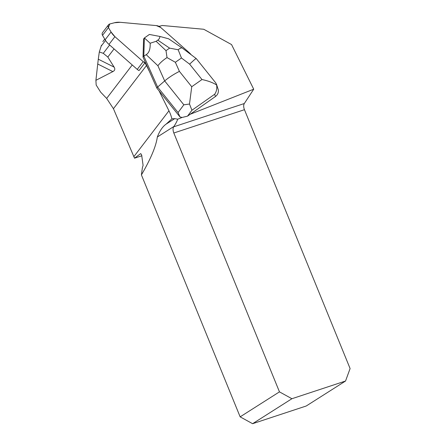 <?xml version="1.0" encoding="UTF-8"?>
<svg xmlns="http://www.w3.org/2000/svg" width="446" height="446" viewBox="0 0 446 446"><rect width="100%" height="100%" fill="white"/><g stroke="black" fill="none" stroke-linecap="round" stroke-linejoin="round"><path stroke-width="0.67" d="M178.065 112.537L157.628 87.059L164.68 80.927L157.901 65.735L146.204 54.674C149.109 52.823 150.425 49.01 150.151 43.234L144.398 37.96L143.579 39.025L143.027 57.127L145.714 63.154A6.997 6.199 37.4 0 1 144.956 62.83L139.024 70.585A6.997 6.199 -142.6 0 1 137.262 69.403L108.98 44.422A17.5 15.493 -142.6 0 1 105.133 39.772L102.513 35.334A2.799 2.481 -142.6 0 1 102.586 32.552L108.517 24.803A2.799 2.481 37.4 0 0 108.445 27.585L111.065 32.023A17.5 15.493 37.4 0 0 114.912 36.667L143.194 61.654A6.997 6.199 37.4 0 0 145.714 63.154L156.836 88.091L179.939 116.897L178.065 112.537L183.83 104.81L164.68 80.927C168.794 77.459 173.706 74.276 179.415 71.371L191.735 86.736L189.5 104.035L191.931 110.246L187.521 116.144L215.446 96.503L214.665 94.251C216.505 91.698 217.157 88.598 216.617 84.963C212.753 82.571 207.869 80.759 201.977 79.533L189.65 64.168C193.575 60.394 195.777 58.532 196.251 58.588L215.847 83.017M191.25 54.819L189.015 52.494A17.5 15.493 37.4 0 1 191.25 54.819A17.5 15.493 37.4 0 0 189.015 52.494L160.733 27.507A6.997 6.199 37.4 0 0 156.384 25.6L120.169 22.3A17.5 15.493 37.4 0 0 114.455 22.752L109.761 23.984A2.799 2.481 37.4 0 0 108.517 24.803M145.714 63.154L143.194 61.654L114.912 36.667L111.065 32.023L108.445 27.585L109.761 23.984L114.455 22.752L120.169 22.3L156.384 25.6L160.733 27.507L189.015 52.494L160.733 27.507A6.997 6.199 37.4 0 0 158.988 26.336A28.695 25.405 37.4 0 0 162.182 25.478L203.761 29.269L231.552 44.572L253.718 89.2L190.202 114.26M216.433 84.077L218.328 89.891C218.64 92.617 217.681 94.82 215.446 96.503M144.956 62.83A28.695 25.405 -142.6 0 1 146.472 65.529L149.432 71.483M187.521 116.144L182.074 117.471L177.703 119.194L174.76 118.63L166.185 124.077L171.9 118.831L174.76 118.63M182.074 117.471L179.939 116.897M159.044 90.839L168.95 110.786A38.495 34.08 -142.6 0 1 171.9 118.831M101.454 45.269L99.307 51.976L103.277 53.319L107.826 57.055L114.131 67.134C115.313 69.046 114.884 70.535 112.855 71.6L97.735 64.018L95.901 80.319L112.855 71.6M141.861 155.76L134.519 158.185L113.44 108.701L106.65 98.421L100.684 92.183L96.174 85.047L95.901 80.319M166.185 124.077C162.628 126.569 159.679 130.873 157.332 136.994C156.039 146.294 150.737 158.932 141.415 174.904L240.149 416.848L252.598 423.7L306.229 405.999L345.538 381.023L350.099 368.558L244.458 109.694A5.597 2.921 71.7 0 1 244.302 103.533L253.718 89.2M97.735 64.018L98.298 59.19L114.131 67.134M99.307 51.976L98.298 59.19M240.149 416.848L279.464 391.867L173.823 133.003A5.597 2.921 71.7 0 1 173.661 126.842L173.912 126.463C175.83 123.514 177.095 121.089 177.703 119.194M141.415 174.904L142.369 167.802L143.094 165.394L141.638 154.913L140.746 153.625M252.598 423.7L291.907 398.724L345.538 381.023M279.464 391.867L291.907 398.724M134.519 158.185L140.657 153.636M144.398 37.96L149.388 34.453L159.813 36.433L168.638 38.808L182.263 48.045M144.37 37.988L143.818 56.096L143.027 57.127M146.204 54.674L143.818 56.096L157.628 87.059L156.836 88.091M159.813 36.433C159.897 37.882 159.228 39.114 157.8 40.129L156.122 41.311L150.151 43.234M215.825 82.995L216.617 84.963M178.16 49.751L181.461 57.991L175.362 62.284L167.021 57.584L166.007 50.654L169.597 48.129L178.16 49.751C180.145 48.157 181.528 47.599 182.297 48.068M189.5 104.035L183.83 104.81M157.901 65.735C160.175 62.763 163.214 60.048 167.021 57.584M108.445 27.585L102.513 35.334M105.133 39.772L111.065 32.023M137.262 69.403L143.194 61.654M114.912 36.667L108.98 44.422M105.535 40.424L101.119 46.2M114.059 48.909L107.826 57.055M106.65 98.421L132.239 64.971M109.644 45.001L103.277 53.319M113.44 108.701L146.472 65.529M133.884 156.618L168.95 110.786M157.332 136.994L173.912 126.463M173.823 133.003L244.458 109.694M244.302 103.533L173.661 126.842M189.65 64.168L181.461 57.991M175.362 62.284L179.415 71.371M191.735 86.736L201.977 79.533M214.665 94.251L191.931 110.246M169.597 48.129L157.8 40.129M156.122 41.311L166.007 50.654M104.743 39.109L102.825 41.612M196.251 58.588L182.364 48.112"/></g></svg>
